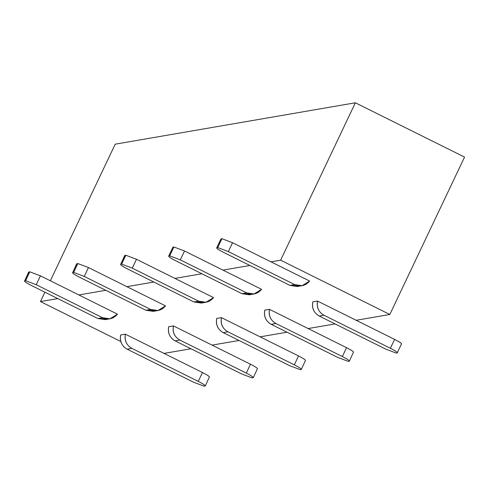 <?xml version="1.0" encoding="UTF-8"?>
<svg xmlns="http://www.w3.org/2000/svg" width="489" height="489" viewBox="0 0 489 489"><rect width="100%" height="100%" fill="white"/><g stroke="black" fill="none" stroke-linecap="round" stroke-linejoin="round"><path stroke-width="0.73" d="M464.55 157.091L355.362 102.788L280.631 260.172L372.783 306.01L389.819 314.482L464.55 157.091L389.819 314.482L356.157 320.283L317.508 301.059C316.389 307.324 318.547 312.055 323.993 315.246L390.381 348.266L394.592 339.397L356.157 320.283L394.592 339.397C399.782 342.055 402.068 343.614 401.432 344.067L397.221 352.936C397.857 352.477 395.57 350.925 390.381 348.266L323.993 315.246C318.669 312.22 316.511 307.489 317.508 301.059L312.777 301.872C311.78 308.302 313.944 313.033 319.268 316.059L323.993 315.246L319.268 316.059L385.65 349.079L396.279 353.101L397.221 352.936L396.279 353.101L385.65 349.079L319.268 316.059C313.822 312.868 311.658 308.143 312.777 301.872L317.508 301.059L356.157 320.283L389.819 314.482L280.631 260.172L355.362 102.788L464.55 157.091M335.063 323.92L308.125 328.559L346.56 347.679C351.75 350.332 354.03 351.891 353.4 352.349L349.378 361.108L348.247 361.377L337.618 357.361L271.236 324.341C265.79 321.151 263.626 316.42 264.745 310.154C263.748 316.585 265.912 321.316 271.236 324.341L275.961 323.522L342.349 356.542L346.56 347.679L269.476 309.335C268.357 315.607 270.515 320.338 275.961 323.522C270.637 320.497 268.479 315.772 269.476 309.335L264.745 310.154L269.476 309.335L308.125 328.559L335.063 323.92M305.368 360.625C305.955 360.155 303.675 358.596 298.528 355.955L294.317 364.825L227.929 331.805C222.605 328.779 220.447 324.048 221.444 317.618L260.093 336.842L287.031 332.196L260.093 336.842L298.528 355.955C303.718 358.614 305.998 360.173 305.368 360.625L301.346 369.384L300.215 369.653L289.586 365.638L223.204 332.618C217.758 329.427 215.594 324.702 216.713 318.431C215.716 324.861 217.88 329.592 223.204 332.618L289.586 365.638L300.215 369.653L301.157 369.495C301.792 369.036 299.506 367.483 294.317 364.825L298.528 355.955L221.444 317.618C220.325 323.883 222.483 328.614 227.929 331.805L294.317 364.825C299.464 367.465 301.744 369.018 301.157 369.495M238.999 340.478L212.061 345.118L250.49 364.232C255.686 366.891 257.966 368.449 257.336 368.908L253.314 377.667L252.183 377.936L241.554 373.914L175.172 340.9C169.726 337.71 167.562 332.978 168.681 326.713C167.684 333.143 169.848 337.868 175.172 340.9L179.897 340.081L246.285 373.101L250.49 364.232L173.412 325.894C172.287 332.165 174.451 336.89 179.897 340.081C174.573 337.055 172.409 332.324 173.412 325.894L168.681 326.713L173.412 325.894L212.061 345.118L238.999 340.478M209.304 377.184C209.891 376.713 207.611 375.155 202.458 372.514L198.253 381.383L131.865 348.364C126.541 345.338 124.377 340.607 125.373 334.176L164.029 353.4L190.967 348.755L164.029 353.4L202.458 372.514C207.654 375.173 209.934 376.726 209.304 377.184L205.282 385.943L204.151 386.212L193.522 382.196L127.134 349.177C121.694 345.986 119.53 341.261 120.649 334.989C119.652 341.42 121.816 346.151 127.134 349.177L193.522 382.196L204.151 386.212L205.093 386.053C205.722 385.595 203.442 384.036 198.253 381.383L202.458 372.514L125.373 334.176C124.255 340.442 126.419 345.173 131.865 348.364L198.253 381.383C203.4 384.024 205.68 385.576 205.093 386.053M115.202 144.182L355.362 102.788L115.202 144.182L50.343 280.772L115.202 144.182M40.465 301.566L57.763 298.59L40.465 301.566L44.915 292.202L40.465 301.566L57.5 310.038L40.465 301.566M78.857 294.953L105.795 290.307L78.857 294.953L40.422 275.839L117.507 314.176L78.857 294.953M126.889 286.676L153.827 282.031L126.889 286.676L88.454 267.556L165.539 305.894L126.889 286.676M174.921 278.394L201.859 273.748L174.921 278.394L136.486 259.28L213.571 297.618L174.921 278.394M222.953 270.117L249.891 265.472L222.953 270.117L184.518 250.998L261.603 289.341L222.953 270.117M270.985 261.835L280.631 260.172L270.985 261.835L232.55 242.721L309.635 281.059L270.985 261.835M120.777 341.511L57.5 310.038L120.777 341.511M172.947 247.147L173.895 246.982L184.518 250.998L180.307 259.867L246.694 292.887C252.507 295.295 257.477 294.115 261.603 289.341L254.054 293.968L246.694 292.887L180.307 259.867L184.518 250.998L173.895 246.982L172.947 247.147L168.736 256.01L169.683 255.851L173.895 246.982L169.683 255.851L180.307 259.867L169.683 255.851L168.736 256.01L172.947 247.147L168.736 256.01C168.106 256.468 170.386 258.021 175.582 260.68C170.435 258.039 168.149 256.487 168.736 256.01M220.979 238.864L221.927 238.699L232.55 242.721L228.339 251.59L294.726 284.604C300.539 287.019 305.509 285.833 309.635 281.059L302.086 285.692L294.726 284.604L228.339 251.59L232.55 242.721L221.927 238.699L220.979 238.864L216.768 247.734L217.715 247.568L221.927 238.699L217.715 247.568L228.339 251.59L217.715 247.568L216.768 247.734L220.979 238.864L216.768 247.734C216.138 248.186 218.418 249.745 223.614 252.403C218.467 249.763 216.187 248.204 216.768 247.734M28.851 271.982L29.792 271.817L40.422 275.839L36.21 284.702L102.598 317.722C108.411 320.13 113.381 318.95 117.507 314.176L109.958 318.81L102.598 317.722L97.867 318.535L31.485 285.521C26.339 282.88 24.053 281.322 24.639 280.851L25.587 280.686L29.792 271.817L28.851 271.982L24.639 280.851L28.662 272.086L24.639 280.851C24.01 281.303 26.29 282.862 31.485 285.521L97.867 318.535L105.233 319.623L109.958 318.81M76.883 263.699L77.83 263.54L88.454 267.556L84.242 276.426L150.63 309.445C156.443 311.854 161.413 310.668 165.539 305.894L157.99 310.527L150.63 309.445L145.899 310.258L79.518 277.239C74.371 274.598 72.085 273.039 72.672 272.569L73.619 272.404L77.83 263.54L76.883 263.699L72.672 272.569L76.694 263.809L72.672 272.569C72.042 273.027 74.322 274.58 79.518 277.239L145.899 310.258L153.265 311.346L157.99 310.527M124.915 255.423L125.862 255.258L136.486 259.28L132.274 268.143L198.662 301.163C204.475 303.571 209.445 302.391 213.571 297.618L206.022 302.251L198.662 301.163L193.931 301.976L127.55 268.962C122.403 266.322 120.117 264.763 120.704 264.292L121.651 264.127L125.862 255.258L124.915 255.423L120.704 264.292L124.726 255.527L120.704 264.292C120.074 264.745 122.354 266.303 127.55 268.962L193.931 301.976L201.297 303.064L206.022 302.251M401.432 344.067C402.019 343.596 399.739 342.037 394.592 339.397L390.381 348.266C395.528 350.906 397.808 352.465 397.221 352.936M257.336 368.908C257.923 368.431 255.643 366.872 250.49 364.232L246.285 373.101C251.432 375.741 253.712 377.3 253.125 377.771C253.76 377.319 251.474 375.76 246.285 373.101L179.897 340.081L175.172 340.9L241.554 373.914L252.183 377.936L253.125 377.771M353.4 352.349C353.987 351.872 351.707 350.32 346.56 347.679L342.349 356.542C347.496 359.183 349.776 360.741 349.189 361.212C349.824 360.76 347.538 359.201 342.349 356.542L275.961 323.522L271.236 324.341L337.618 357.361L348.247 361.377L349.189 361.212M107.549 318.975L97.867 318.535L102.598 317.722L36.21 284.702L40.422 275.839L29.792 271.817L25.587 280.686L36.21 284.702L25.587 280.686L24.639 280.851M299.684 285.857L290.001 285.423L223.614 252.403L290.001 285.423L294.726 284.604L290.001 285.423L297.361 286.505L302.086 285.692M251.652 294.14L241.969 293.7L175.582 260.68L241.969 293.7L246.694 292.887L241.969 293.7L249.329 294.788L254.054 293.968M155.588 310.692L145.899 310.258L150.63 309.445L84.242 276.426L88.454 267.556L77.83 263.54L73.619 272.404L84.242 276.426L73.619 272.404L72.672 272.569M203.62 302.416L193.931 301.976L198.662 301.163L132.274 268.143L136.486 259.28L125.862 255.258L121.651 264.127L132.274 268.143L121.651 264.127L120.704 264.292M227.929 331.805L223.204 332.618L227.929 331.805M221.444 317.618L216.713 318.431L221.444 317.618M131.865 348.364L127.134 349.177L131.865 348.364M125.373 334.176L120.649 334.989L125.373 334.176"/></g></svg>
